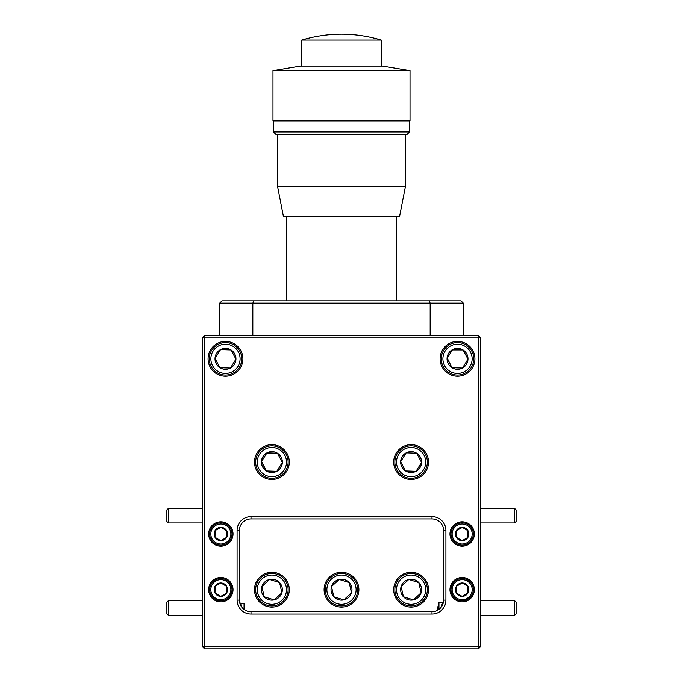 <?xml version="1.0" encoding="UTF-8"?>
<svg xmlns="http://www.w3.org/2000/svg" width="683" height="683" viewBox="0 0 683 683"><rect width="100%" height="100%" fill="white"/><g stroke="black" fill="none" stroke-linecap="round" stroke-linejoin="round"><path stroke-width="1.02" d="M168.351 615.238L166.9 613.786L166.9 602.184L168.351 600.733L168.351 615.238L202.288 615.238M516.1 602.184L516.1 613.786L514.649 615.238L514.649 600.733L516.1 602.184M516.1 509.894L516.1 521.496L514.649 522.947L514.649 508.442L516.1 509.894M168.351 522.947L166.9 521.496L166.9 509.894L168.351 508.442L168.351 522.947L202.288 522.947M215.743 542.626A10.023 10.023 0 0 0 229.471 539.1A10.023 10.023 0 0 0 225.953 525.372A10.023 10.023 0 0 0 212.217 528.89A10.023 10.023 0 0 0 215.743 542.626M226.517 524.407A11.141 11.141 0 0 1 230.436 539.664A11.141 11.141 0 0 1 215.179 543.583A11.141 11.141 0 0 1 211.26 528.326A11.141 11.141 0 0 1 226.517 524.407M217.433 539.758A6.702 6.702 0 0 0 226.679 530.708A6.702 6.702 0 0 0 215.085 530.589A6.702 6.702 0 0 0 217.433 539.758M217.894 538.989L220.771 540.697L226.611 537.41L226.679 530.708L220.916 527.302L215.085 530.589L215.008 537.282L217.894 538.989M215.077 530.964L215.008 537.282L220.771 540.697L226.611 537.41M226.611 537.034L226.679 530.708L220.916 527.302M220.592 527.481L215.085 530.589M457.047 598.308A10.023 10.023 0 0 0 470.783 594.791A10.023 10.023 0 0 0 467.257 581.054A10.023 10.023 0 0 0 453.529 584.58A10.023 10.023 0 0 0 457.047 598.308M467.821 580.098A11.141 11.141 0 0 1 471.74 595.354A11.141 11.141 0 0 1 456.483 599.273A11.141 11.141 0 0 1 452.564 584.016A11.141 11.141 0 0 1 467.821 580.098M458.745 595.448A6.702 6.702 0 0 0 467.992 586.398A6.702 6.702 0 0 0 456.389 586.27A6.702 6.702 0 0 0 458.745 595.448M459.198 594.68L462.084 596.379L467.915 593.092L467.992 586.398L462.229 582.983L456.389 586.27L456.321 592.972L459.198 594.68M462.408 596.199L467.915 593.092L467.829 586.296M461.896 583.171L456.389 586.27L456.321 592.972L462.084 596.379M457.047 542.626A10.023 10.023 0 0 0 470.783 539.1A10.023 10.023 0 0 0 467.257 525.372A10.023 10.023 0 0 0 453.529 528.89A10.023 10.023 0 0 0 457.047 542.626M467.821 524.407A11.141 11.141 0 0 1 471.74 539.664A11.141 11.141 0 0 1 456.483 543.583A11.141 11.141 0 0 1 452.564 528.326A11.141 11.141 0 0 1 467.821 524.407M458.745 539.758A6.702 6.702 0 0 0 467.992 530.708A6.702 6.702 0 0 0 456.389 530.589A6.702 6.702 0 0 0 458.745 539.758M459.198 538.989L462.084 540.697L467.915 537.41L467.992 530.708L462.229 527.302L456.389 530.589L456.321 537.282L459.198 538.989M462.408 540.509L467.915 537.41L467.829 530.614M462.382 527.396L456.389 530.589L456.321 537.282L462.084 540.697M215.743 598.308A10.023 10.023 0 0 0 229.471 594.791A10.023 10.023 0 0 0 225.953 581.054A10.023 10.023 0 0 0 212.217 584.58A10.023 10.023 0 0 0 215.743 598.308M226.517 580.098A11.141 11.141 0 0 1 230.436 595.354A11.141 11.141 0 0 1 215.179 599.273A11.141 11.141 0 0 1 211.26 584.016A11.141 11.141 0 0 1 226.517 580.098M217.433 595.448A6.702 6.702 0 0 0 226.679 586.398A6.702 6.702 0 0 0 215.085 586.27A6.702 6.702 0 0 0 217.433 595.448M217.894 594.68L220.771 596.379L226.611 593.092L226.679 586.398L220.916 582.983L215.085 586.27L215.008 592.972L217.894 594.68M215.077 586.646L215.008 592.972L220.771 596.379L226.611 593.092M226.611 592.716L226.679 586.398M220.592 583.171L215.085 586.27M405.446 186.305L277.554 186.305L283.496 216.844L399.504 216.844L405.446 186.305L405.446 134.636M409.552 131.896L273.448 131.896L276.188 134.636L406.812 134.636L409.552 131.896L409.552 120.934M381.234 40.041L301.766 40.041C328.258 32.195 354.742 32.195 381.234 40.041L381.234 66.123M410.013 70.691L382.608 66.123L300.392 66.123L272.987 70.691L272.987 120.934L410.013 120.934L410.013 70.691L272.987 70.691M252.838 335.618L252.838 303.132L219.687 303.132L219.687 335.618M463.313 335.618L463.313 303.132L430.162 303.132L430.162 335.618M430.162 303.132L252.838 303.132L253.845 300.81L429.155 300.81L430.162 303.132M219.687 303.132L222.009 300.81L253.845 300.81M429.155 300.81L460.991 300.81L463.313 303.132M330.487 577.741A16.238 16.238 0 0 1 353.444 578.672A16.238 16.238 0 0 1 352.513 601.621A16.238 16.238 0 0 1 329.556 600.69A16.238 16.238 0 0 1 330.487 577.741M348.595 597.377A10.467 10.467 0 0 0 351.489 592.801L349.192 582.59L339.203 579.474L331.511 586.569L333.808 596.78L343.797 599.896L351.489 592.801L349.192 582.59L339.203 579.474L331.511 586.569L333.808 596.78L343.797 599.896L351.489 592.801A10.467 10.467 0 0 0 339.203 579.474A10.467 10.467 0 0 0 333.808 596.78A10.467 10.467 0 0 0 348.595 597.377M351.412 600.425A14.616 14.616 0 0 0 352.249 579.773A14.616 14.616 0 0 0 331.588 578.936A14.616 14.616 0 0 0 330.751 599.589A14.616 14.616 0 0 0 351.412 600.425M400.101 577.741A16.238 16.238 0 0 1 423.05 578.672A16.238 16.238 0 0 1 422.12 601.621A16.238 16.238 0 0 1 399.171 600.69A16.238 16.238 0 0 1 400.101 577.741M401.117 586.569A10.467 10.467 0 0 0 418.201 597.377A10.467 10.467 0 0 0 421.095 592.801L418.799 582.59L408.81 579.474L401.117 586.569L403.414 596.78L413.403 599.896L421.095 592.801L418.799 582.59L408.81 579.474A10.467 10.467 0 0 0 401.117 586.569L403.414 596.78L413.403 599.896L421.095 592.801A10.467 10.467 0 0 0 408.81 579.474M421.018 600.425A14.616 14.616 0 0 0 421.855 579.773A14.616 14.616 0 0 0 401.203 578.936A14.616 14.616 0 0 0 400.366 599.589A14.616 14.616 0 0 0 421.018 600.425M211.696 350.242A16.238 16.238 0 0 1 234.064 345.026A16.238 16.238 0 0 1 239.281 367.394A16.238 16.238 0 0 1 216.912 372.611A16.238 16.238 0 0 1 211.696 350.242M230.641 349.918L220.549 349.585A10.467 10.467 0 0 0 219.96 367.702A10.467 10.467 0 0 0 235.951 359.156L231.016 349.927L220.549 349.585L215.025 358.473L219.96 367.702L230.419 368.043L233.185 363.604L235.951 359.156L231.016 349.927A10.467 10.467 0 0 0 220.549 349.585L215.025 358.473L219.96 367.702L230.419 368.043L235.951 359.156A10.467 10.467 0 0 0 231.016 349.927M237.897 366.532A14.616 14.616 0 0 0 233.202 346.401A14.616 14.616 0 0 0 213.07 351.096A14.616 14.616 0 0 0 217.766 371.228A14.616 14.616 0 0 0 237.897 366.532M244.053 609.407L242.474 607.981C239.238 600.886 238.384 599.384 239.904 603.49L244.053 603.49L244.053 609.407L244.804 609.928L244.053 603.49M244.053 521.231C246.648 519.618 246.648 519.618 244.053 521.231C246.648 519.618 246.648 519.618 244.053 521.231C241.031 524.1 241.031 524.1 244.053 521.231C246 519.968 246 519.968 244.053 521.231M438.947 609.407L438.947 602.534L437.607 607.981L437.854 610.132L440.526 607.981C443.728 600.588 444.667 598.778 443.335 602.534L438.947 602.534M438.947 521.231C437 519.968 437 519.968 438.947 521.231C437 519.968 437 519.968 438.947 521.231C441.252 523.298 441.252 523.298 438.947 521.231C441.252 523.298 441.252 523.298 438.947 521.231M208.084 358.814A17.399 17.399 0 0 0 225.484 376.222A17.399 17.399 0 0 0 242.892 358.814A17.399 17.399 0 0 0 225.484 341.415A17.399 17.399 0 0 0 208.084 358.814M440.108 358.814A17.399 17.399 0 0 0 457.516 376.222A17.399 17.399 0 0 0 474.916 358.814A17.399 17.399 0 0 0 457.516 341.415A17.399 17.399 0 0 0 440.108 358.814M254.486 462.067A17.399 17.399 0 0 0 271.894 479.475A17.399 17.399 0 0 0 289.293 462.067A17.399 17.399 0 0 0 271.894 444.667A17.399 17.399 0 0 0 254.486 462.067M393.707 462.067A17.399 17.399 0 0 0 411.106 479.475A17.399 17.399 0 0 0 428.514 462.067A17.399 17.399 0 0 0 411.106 444.667A17.399 17.399 0 0 0 393.707 462.067M324.101 589.685A17.399 17.399 0 0 0 341.5 607.085A17.399 17.399 0 0 0 358.899 589.685A17.399 17.399 0 0 0 341.5 572.277A17.399 17.399 0 0 0 324.101 589.685M254.486 589.685A17.399 17.399 0 0 0 271.894 607.085A17.399 17.399 0 0 0 289.293 589.685A17.399 17.399 0 0 0 271.894 572.277A17.399 17.399 0 0 0 254.486 589.685M393.707 589.685A17.399 17.399 0 0 0 411.106 607.085A17.399 17.399 0 0 0 428.514 589.685A17.399 17.399 0 0 0 411.106 572.277A17.399 17.399 0 0 0 393.707 589.685M208.665 533.995A12.183 12.183 0 0 0 220.848 546.178A12.183 12.183 0 0 0 233.031 533.995A12.183 12.183 0 0 0 220.848 521.812A12.183 12.183 0 0 0 208.665 533.995M208.665 589.685A12.183 12.183 0 0 0 220.848 601.868A12.183 12.183 0 0 0 233.031 589.685A12.183 12.183 0 0 0 220.848 577.502A12.183 12.183 0 0 0 208.665 589.685M449.969 533.995A12.183 12.183 0 0 0 462.152 546.178A12.183 12.183 0 0 0 474.335 533.995A12.183 12.183 0 0 0 462.152 521.812A12.183 12.183 0 0 0 449.969 533.995M449.969 589.685A12.183 12.183 0 0 0 462.152 601.868A12.183 12.183 0 0 0 474.335 589.685A12.183 12.183 0 0 0 462.152 577.502A12.183 12.183 0 0 0 449.969 589.685M443.719 350.242A16.238 16.238 0 0 1 466.088 345.026A16.238 16.238 0 0 1 471.304 367.394A16.238 16.238 0 0 1 448.936 372.611A16.238 16.238 0 0 1 443.719 350.242M447.254 358.157L451.984 367.702L462.451 368.043A10.467 10.467 0 0 0 467.975 359.156L463.04 349.927L452.581 349.585L447.049 358.473L451.984 367.702L462.451 368.043L467.975 359.156L463.04 349.927L452.377 349.909M469.93 366.532A14.616 14.616 0 0 0 465.234 346.401A14.616 14.616 0 0 0 445.103 351.096A14.616 14.616 0 0 0 449.798 371.228A14.616 14.616 0 0 0 469.93 366.532M397.318 453.495A16.238 16.238 0 0 1 419.686 448.279A16.238 16.238 0 0 1 424.903 470.647A16.238 16.238 0 0 1 402.535 475.863A16.238 16.238 0 0 1 397.318 453.495M400.648 461.725A10.467 10.467 0 0 0 419.994 467.59A10.467 10.467 0 0 0 421.565 462.408L416.63 453.179L406.172 452.838L400.648 461.725L405.582 470.954L416.041 471.296L421.565 462.408L416.63 453.179A10.467 10.467 0 0 0 400.648 461.725L405.582 470.954L416.041 471.296L421.565 462.408A10.467 10.467 0 0 0 416.63 453.179M423.52 469.784A14.616 14.616 0 0 0 418.824 449.653A14.616 14.616 0 0 0 398.693 454.349A14.616 14.616 0 0 0 403.388 474.48A14.616 14.616 0 0 0 423.52 469.784M258.097 453.495A16.238 16.238 0 0 1 280.465 448.279A16.238 16.238 0 0 1 285.682 470.647A16.238 16.238 0 0 1 263.314 475.863A16.238 16.238 0 0 1 258.097 453.495M261.632 461.409L266.37 470.954L276.828 471.296A10.467 10.467 0 0 0 282.352 462.408L277.418 453.179L266.959 452.838L261.435 461.725L266.37 470.954L276.828 471.296L282.352 462.408L277.418 453.179L266.763 453.162M284.307 469.784A14.616 14.616 0 0 0 279.612 449.653A14.616 14.616 0 0 0 259.48 454.349A14.616 14.616 0 0 0 264.176 474.48A14.616 14.616 0 0 0 284.307 469.784M281.797 600.425A14.616 14.616 0 0 0 282.634 579.773A14.616 14.616 0 0 0 261.982 578.936A14.616 14.616 0 0 0 261.145 599.589A14.616 14.616 0 0 0 281.797 600.425M260.88 577.741A16.238 16.238 0 0 1 283.829 578.672A16.238 16.238 0 0 1 282.899 601.621A16.238 16.238 0 0 1 259.95 600.69A16.238 16.238 0 0 1 260.88 577.741M278.988 597.377A10.467 10.467 0 0 0 269.597 579.474A10.467 10.467 0 0 0 264.201 596.78A10.467 10.467 0 0 0 278.988 597.377M278.032 596.344L281.883 592.801L279.586 582.59L269.597 579.474L261.905 586.569L264.201 596.78L274.19 599.896L278.032 596.344M478.399 648.85L204.601 648.85L202.288 646.528L202.288 337.931L204.601 335.618L478.399 335.618L480.712 337.931L480.712 646.528L478.399 646.528L478.399 337.931L204.601 337.931L204.601 646.528L478.399 646.528L478.399 648.85L480.712 646.528M281.797 592.434L279.586 582.59L269.597 579.474M261.905 586.569L264.201 596.78L274.19 599.896L281.883 592.801M276.828 471.296L282.352 462.408A10.467 10.467 0 0 0 266.959 452.838A10.467 10.467 0 0 0 266.37 470.954A10.467 10.467 0 0 0 276.828 471.296M416.254 453.17L406.172 452.838M462.451 368.043L467.975 359.156A10.467 10.467 0 0 0 452.581 349.585A10.467 10.467 0 0 0 451.984 367.702A10.467 10.467 0 0 0 462.451 368.043M445.914 600.126A13.925 13.925 0 0 1 431.989 614.043L251.011 614.043A13.925 13.925 0 0 1 237.086 600.126L237.086 530.52A13.925 13.925 0 0 1 251.011 516.596L431.989 516.596A13.925 13.925 0 0 1 445.914 530.52L445.914 600.126L443.591 600.126L443.591 530.52A11.602 11.602 0 0 0 431.989 518.918L251.011 518.918A11.602 11.602 0 0 0 239.409 530.52L239.409 600.126A11.602 11.602 0 0 0 251.011 611.729L431.989 611.729A11.602 11.602 0 0 0 443.591 600.126M480.712 337.931L478.399 337.931L478.399 335.618M202.288 337.931L204.601 337.931L204.601 335.618M204.601 648.85L204.601 646.528L202.288 646.528M431.989 516.596L431.989 518.918M251.011 518.918L251.011 516.596M239.409 530.52L237.086 530.52M445.914 530.52L443.591 530.52M239.409 600.126L237.086 600.126M251.011 611.729L251.011 614.043M431.989 614.043L431.989 611.729M168.351 600.733L202.288 600.733M480.712 600.733L514.649 600.733M480.712 615.238L514.649 615.238M480.712 508.442L514.649 508.442M480.712 522.947L514.649 522.947M168.351 508.442L202.288 508.442M396.311 300.81L396.311 216.844M273.448 131.896L273.448 120.934M301.766 66.123L301.766 40.041M277.554 186.305L277.554 134.636M286.689 300.81L286.689 216.844"/></g></svg>
